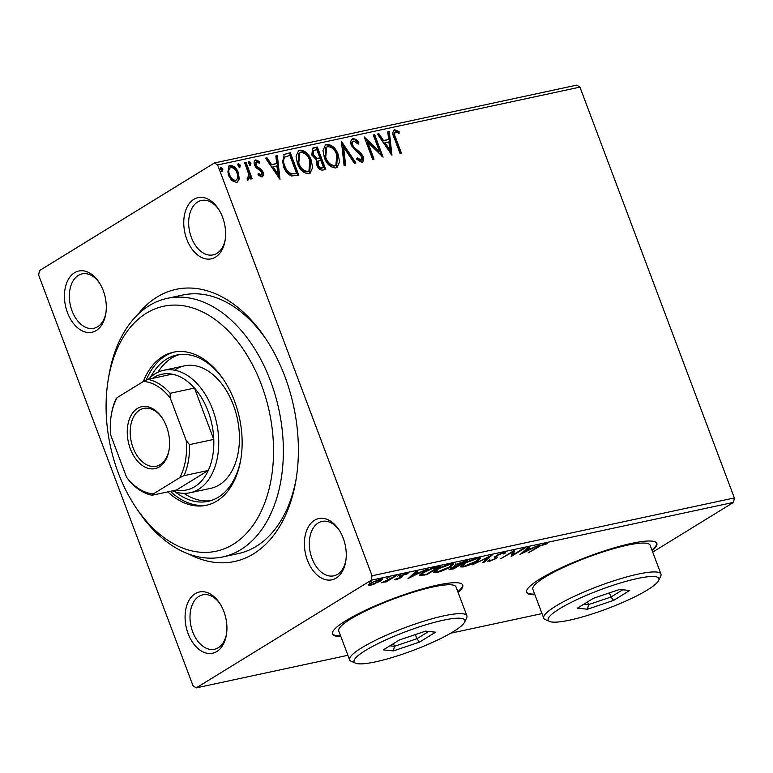 <?xml version="1.0" encoding="UTF-8"?>
<svg xmlns="http://www.w3.org/2000/svg" width="773" height="773" viewBox="0 0 773 773"><rect width="100%" height="100%" fill="white"/><g stroke="black" fill="none" stroke-linecap="round" stroke-linejoin="round"><path stroke-width="1.16" d="M137.7 314.64A139.179 90.344 77.9 0 1 157.093 297.035A139.179 90.344 77.9 0 1 265.458 338.265A139.179 90.344 77.9 0 1 295.953 480.197A139.179 90.344 77.9 0 1 253.602 553.797A139.179 90.344 77.9 0 1 189.163 554.202M108.268 379.456A125.265 81.31 -102.1 0 0 135.71 507.194A125.265 81.31 -102.1 0 0 233.253 544.298A125.265 81.31 -102.1 0 0 261.409 384.703A125.265 81.31 -102.1 0 0 146.387 313.21A125.265 81.31 -102.1 0 0 108.268 379.456L108.916 375.601A132.222 85.822 77.9 0 1 149.15 305.683A132.222 85.822 77.9 0 1 167.219 298.368A132.222 85.822 77.9 0 1 275.246 395.177A132.222 85.822 77.9 0 1 240.838 549.603A132.222 85.822 77.9 0 1 222.769 556.918L238.297 553.584A132.222 85.822 -102.1 0 0 256.365 546.269A132.222 85.822 -102.1 0 0 296.272 478.236M215.541 257.119A31.316 20.33 77.9 0 1 186.786 239.244A31.316 20.33 77.9 0 1 193.83 199.347A31.316 20.33 77.9 0 1 218.208 208.623A31.316 20.33 77.9 0 1 225.069 240.558A31.316 20.33 77.9 0 1 215.541 257.119M218.759 209.473A27.838 18.069 -102.1 0 0 201.424 200.468A27.838 18.069 -102.1 0 0 197.617 202.004A27.838 18.069 -102.1 0 0 190.38 234.519A27.838 18.069 -102.1 0 0 213.116 254.897A27.838 18.069 -102.1 0 0 216.923 253.36A27.838 18.069 -102.1 0 0 225.223 239.562M336.178 578.078A31.316 20.33 77.9 0 1 307.422 560.203A31.316 20.33 77.9 0 1 314.466 520.306A31.316 20.33 77.9 0 1 338.845 529.582A31.316 20.33 77.9 0 1 345.715 561.517A31.316 20.33 77.9 0 1 336.178 578.078M339.395 530.423A27.838 18.069 -102.1 0 0 322.061 521.417A27.838 18.069 -102.1 0 0 318.263 522.954A27.838 18.069 -102.1 0 0 311.017 555.468A27.838 18.069 -102.1 0 0 333.762 575.846A27.838 18.069 -102.1 0 0 337.559 574.31A27.838 18.069 -102.1 0 0 345.86 560.512M216.865 651.484A31.316 20.33 77.9 0 1 188.11 633.609A31.316 20.33 77.9 0 1 195.154 593.712A31.316 20.33 77.9 0 1 219.532 602.988A31.316 20.33 77.9 0 1 226.392 634.923A31.316 20.33 77.9 0 1 216.865 651.484M220.083 603.839A27.838 18.069 -102.1 0 0 202.748 594.833A27.838 18.069 -102.1 0 0 198.941 596.37A27.838 18.069 -102.1 0 0 191.704 628.884A27.838 18.069 -102.1 0 0 214.44 649.262A27.838 18.069 -102.1 0 0 218.247 647.726A27.838 18.069 -102.1 0 0 226.547 633.928M96.229 330.535A31.316 20.33 77.9 0 1 67.473 312.659A31.316 20.33 77.9 0 1 74.508 272.763A31.316 20.33 77.9 0 1 98.896 282.039A31.316 20.33 77.9 0 1 105.756 313.973A31.316 20.33 77.9 0 1 96.229 330.535M99.446 282.889A27.838 18.069 -102.1 0 0 82.112 273.874A27.838 18.069 -102.1 0 0 78.305 275.42A27.838 18.069 -102.1 0 0 71.058 307.925A27.838 18.069 -102.1 0 0 93.804 328.303A27.838 18.069 -102.1 0 0 97.611 326.766A27.838 18.069 -102.1 0 0 105.911 312.978M652.17 550.676A69.589 11.846 159.4 0 0 656.866 543.39A69.589 11.846 159.4 0 0 610.738 548.888A69.589 11.846 159.4 0 0 539.96 578.996A69.589 11.846 159.4 0 0 526.577 592.36A69.589 11.846 159.4 0 0 534.916 594.746M526.49 592.031A69.589 11.846 159.4 0 0 534.674 594.108M458.07 592.369A69.589 11.846 159.4 0 0 462.766 585.093A69.589 11.846 159.4 0 0 416.647 590.582A69.589 11.846 159.4 0 0 345.869 620.69A69.589 11.846 159.4 0 0 332.487 634.063A69.589 11.846 159.4 0 0 340.816 636.44M332.39 633.725A69.589 11.846 159.4 0 0 340.574 635.802M733.567 502.363L371.262 580.204L196.265 687.873L193.066 685.883L38.65 275.062L39.433 270.637L214.43 162.968L576.735 85.127L579.934 87.117L734.35 497.938L733.567 502.363L652.712 552.115M375.736 583.509L370.296 585.354L368.219 585.122L370.48 583.19L380.828 578.871L382.935 578.89L380.703 580.996L375.62 583.18M396.443 575.585L386.268 581.847L384.877 582.146L386.374 581.228L381.562 582.794L396.443 575.585M395.747 579.885L394.51 579.566L400.221 577.508L399.535 576.658L400.646 575.788L406.53 573.353L408.018 573.585L402.095 575.46L401.458 575.982L402.192 576.803L401.071 577.673L395.747 579.885L395.476 579.161M396.201 578.861L396.916 579.132M400.221 577.508L399.535 576.658M406.279 574.329L405.284 573.692M401.255 575.441L402.028 576.358M419.942 574.783L420.328 575.827C418.956 575.499 419.807 574.426 422.87 572.629C426.677 570.203 431.257 568.31 436.59 566.967L440.803 566.058L426.88 574.619L419.565 575.566M454.872 565.111L455.2 565.971C453.983 565.952 454.215 565.421 455.896 564.396L467.742 560.27L453.828 568.831L449.045 569.517L455.2 565.971L454.408 565.788M492.13 555.033L484.014 562.348L482.497 562.676L488.652 557.12L472.168 564.889L492.13 555.033M523.717 548.25L525.109 547.951L511.185 556.512L512.509 552.067L500.74 558.753L514.663 550.192L513.359 554.618L523.717 548.25M538.8 546.869L528.143 552.869L537.544 547.081L545.738 543.371L547.555 543.622L538.626 546.424M196.265 687.873L347.908 655.291M450.707 633.213L541.999 613.598M520.016 554.618L527.901 547.352L529.418 547.023L526.809 549.371L531.901 548.27L539.738 544.801L519.968 554.492M495.242 558.087L494.904 557.604L496.382 555.487L503.977 552.347L505.571 552.386L503.165 554.019L502.653 553.197L497.754 555.198L496.846 555.942L497.136 557.526L495.735 558.676L489.251 561.372L488.111 560.667L490.053 559.913L490.691 560.483L494.285 559.005L495.242 558.087L494.749 557.343M503.165 554.019L502.479 552.753M496.624 555.343L496.778 556.56M487.869 561.324L488.111 560.667M490.053 559.913L490.691 560.483M477.569 560.927C473.694 563.343 468.95 565.353 463.307 566.938L460.408 566.899L463.568 563.961C467.452 561.527 472.206 559.536 477.83 557.961L480.661 558.019L477.569 560.927L477.385 560.425M450.63 566.715C446.755 569.131 442.001 571.141 436.368 572.725L433.469 572.687L436.629 569.749C440.513 567.314 445.267 565.324 450.891 563.749L453.712 563.807L450.63 566.715L450.437 566.213M408.067 578.668L415.951 571.402L417.468 571.073L414.869 573.421L419.961 572.32L427.798 568.851L408.028 578.542M399.718 574.822L397.554 576.204L399.873 574.783M389.032 577.112L386.867 578.504L389.186 577.073M371.61 580.852L369.455 582.243L371.774 580.813M239.224 178.892L237.485 182.032L236.49 182.418L231.716 180.524L228.17 174.978L229.04 165.837L230.103 165.432C233.91 165.664 236.673 168.108 238.393 172.785L239.224 178.892L237.079 182.244M247.196 178.234L247.94 177.78L248.587 173.819L244.606 162.62L246.007 162.32L252.172 178.737L250.781 179.036L249.872 176.621L248.462 179.848L247.196 179.51L247.205 177.626L248.201 177.674L247.592 177.993M257.863 174.099L260.298 175.442L261.09 174.959L261.612 172.456L260.714 171.036L256.056 167.722L254.646 165.277C253.641 162.639 254.027 160.852 255.805 159.905L259.506 161.509L259.274 163.209L256.713 161.886L256.008 164.891L256.926 166.388L261.574 169.645L262.975 172.079C263.912 174.476 263.564 176.099 261.941 176.949L258.375 175.191L258.655 173.606L261.361 174.853L260.752 175.162M255.187 160.146L255.805 159.905L255.003 160.398L258.713 162.001L259.506 161.509M256.713 161.886L255.573 162.514L255.216 165.383L256.008 164.891M262.52 176.727L261.941 176.949M286.155 153.692L290.368 152.793L298.813 175.258L291.45 175.964C287.556 174.06 284.851 170.785 283.333 166.137L284.029 154.494L290.368 152.793M317.307 147.005L325.752 169.471L323.191 170.021C320.36 170.447 318.273 168.891 316.92 165.354L316.824 160.204L311.809 155.073L312.63 148.194L317.307 147.005L316.505 147.488L324.844 169.664M341.695 141.768L355.938 162.987L354.421 163.306L343.608 147.208L345.618 165.2L344.101 165.528L341.463 141.903M373.272 134.975L374.673 134.676L383.118 157.151L367.755 142.338L374.055 159.093L372.663 159.393L364.218 136.927L379.562 151.692L373.272 134.975M395.602 132.048C394.307 133.526 394.385 135.594 395.844 138.261L401.458 153.209L400.066 153.508L394.365 138.328C392.278 134.376 392.394 131.516 394.723 129.748L399.119 131.603L399.061 133.487L396.636 132.173L394.81 132.541C393.515 134.019 393.592 136.087 395.051 138.744L400.559 153.402M393.969 130.038L394.723 129.748L393.921 130.241L398.317 132.096L399.119 131.603M579.934 87.117L217.628 164.949L372.045 575.769L734.35 497.938M391.94 155.247L377.456 134.077L378.973 133.758L383.543 140.56L388.626 139.459L387.785 131.864L389.302 131.536L391.94 155.247M353.928 141.005C352.42 141.73 352.053 143.179 352.826 145.353L354.111 147.459L361.01 153.151L363.01 156.417C364.131 159.325 363.706 161.306 361.745 162.359L356.817 159.306L357.387 157.692L360.894 160.05L361.658 156.813L351.425 145.624C350.179 142.251 350.7 139.952 352.961 138.725C355.271 138.792 357.242 140.145 358.885 142.754L358.179 144.136L353.928 141.005L352.633 141.691M362.402 162.098L361.745 162.359M360.894 160.05L360.102 160.542L360.894 160.05M352.217 139.005L352.961 138.725L352.169 139.208C354.478 139.285 356.45 140.628 358.083 143.247L358.885 142.754M338.207 154.542L339.55 161.837L337.057 167.432L335.811 167.934C330.496 167.577 326.66 164.147 324.322 157.644L322.998 150.406L325.51 144.851L326.824 144.338C332.071 144.735 335.869 148.136 338.207 154.542L337.415 155.035L336.632 167.664M311.268 160.33L312.611 167.625L310.118 173.22L308.862 173.722C303.547 173.365 299.721 169.934 297.373 163.432L296.059 156.194L298.571 150.638L299.876 150.126C305.132 150.522 308.929 153.924 311.268 160.33L310.475 160.823L309.693 173.452M280 179.297L265.516 158.127L267.033 157.808L271.594 164.601L276.686 163.509L275.845 155.914L277.362 155.586L280 179.297M251.012 162.958L250.558 165.084L248.693 163.461L249.148 161.335L251.012 162.958L250.22 163.451L249.756 165.567M240.326 165.248L239.872 167.374L238.007 165.751L238.461 163.634L240.326 165.248L239.533 165.741L239.079 167.867M222.914 168.997L222.45 171.113L220.585 169.49L221.049 167.374L222.914 168.997L222.112 169.48L221.658 171.606M371.262 580.204L372.045 575.769M217.628 164.949L214.43 162.968M266.55 339.917A132.222 85.822 -102.1 0 0 182.747 295.035L167.219 298.368M457.829 591.731A69.589 11.846 159.4 0 0 462.621 584.784M651.929 550.028A69.589 11.846 159.4 0 0 656.712 543.081M398.317 132.096L398.298 133.014M377.639 134.357L378.973 133.758M378.181 134.241L382.751 141.044L383.543 140.56M382.751 141.044L388.626 139.459M387.824 132.173L389.302 131.536M388.51 132.028L390.974 154.204M385.002 142.734L384.21 143.218L388.993 150.349L389.795 149.856L388.896 141.894L385.002 142.734L389.795 149.856M373.388 135.275L374.673 134.676M373.871 135.169L381.765 156.175M373.146 159.286L366.962 142.821L367.755 142.338M364.75 138.348L378.76 152.184L379.562 151.692M353.135 141.488C351.618 142.222 351.251 143.672 352.034 145.846L352.826 145.353M352.034 145.846L353.319 147.952L354.111 147.459M353.319 147.952L360.218 153.643L361.01 153.151M360.218 153.643L362.218 156.909L363.01 156.417M362.218 156.909L361.977 162.291M356.595 158.185L360.102 160.542M341.627 143.343L354.962 163.2M344.787 165.383L342.816 147.701L343.608 147.208M325.124 145.121L326.824 144.338M326.022 144.822C331.279 145.218 335.076 148.629 337.415 155.035M326.699 147.034L325.906 147.527L324.921 157.837C326.776 162.997 329.839 165.76 334.081 166.127L335.859 165.248L336.825 154.851C334.97 149.73 331.936 146.986 327.733 146.628L326.699 147.034L325.713 157.354C327.578 162.504 330.631 165.267 334.883 165.644L335.859 165.248M324.921 157.837L325.713 157.354M334.081 166.127L334.883 165.644M312.273 148.455L313.683 147.778M312.891 148.271L316.505 147.488M313.703 150.503L312.901 150.986L312.398 155.267L316.099 158.813L319.916 157.963L316.775 149.604L313.703 150.503L313.2 154.774L316.891 158.32L319.916 157.963M318.776 160.881L317.974 161.373L317.5 165.499C318.302 167.606 319.549 168.533 321.249 168.263L323.491 167.461L320.785 160.262L318.776 160.881L318.302 165.007C319.094 167.123 320.341 168.041 322.041 167.78L323.491 167.461M321.249 168.263L322.041 167.78M317.5 165.499L318.302 165.007M316.099 158.813L316.891 158.32M312.398 155.267L313.2 154.774M298.175 150.909L299.876 150.126M299.083 150.609C304.34 151.006 308.137 154.416 310.475 160.823M299.76 152.822L298.958 153.315L297.972 163.625C299.837 168.785 302.9 171.548 307.142 171.915L308.91 171.036L309.876 160.639C308.021 155.518 304.997 152.774 300.794 152.416L299.76 152.822L298.774 163.142C300.639 168.292 303.692 171.055 307.934 171.432L308.91 171.036M297.972 163.625L298.774 163.142M307.142 171.915L307.934 171.432M289.566 153.276L297.905 175.452M283.662 154.745L285.363 154.185M284.029 157.576L285.247 156.764L284.029 157.576C282.464 159.934 282.435 162.852 283.933 166.33C285.169 170.147 287.392 172.766 290.59 174.167L296.552 173.249L289.836 155.392L284.822 157.093C283.266 159.451 283.227 162.369 284.725 165.837C285.971 169.664 288.184 172.273 291.392 173.683L296.552 173.249M290.59 174.167L291.392 173.683M283.933 166.33L284.725 165.837M265.699 158.407L267.033 157.808M266.231 158.291L270.801 165.093L271.594 164.601M270.801 165.093L276.686 163.509M275.874 156.223L277.362 155.586M276.56 156.078L279.034 178.254M273.062 166.784L272.26 167.268L277.053 174.398L277.845 173.906L276.956 165.944L273.062 166.784L277.845 173.906M258.713 162.001L258.626 162.62M255.216 165.383L256.134 166.881L256.926 166.388M256.134 166.881L258.25 168.253L259.042 167.76M258.25 168.253L260.781 170.128L261.574 169.645M260.781 170.128L262.182 172.563L262.975 172.079M262.182 172.563L262.066 176.92M248.355 161.828L250.22 163.451M244.722 162.919L246.007 162.32M245.205 162.813L251.273 178.93M247.669 180.341L249.872 176.621M237.669 164.118L239.533 165.741M228.663 166.118L230.103 165.432M229.301 165.915C233.117 166.147 235.881 168.601 237.591 173.268L238.393 172.785M237.591 173.268L238.432 179.384M230.064 167.934C227.822 169.287 227.388 171.693 228.76 175.152C230.016 178.65 232.074 180.563 234.934 180.892L235.736 180.409C237.939 178.988 238.364 176.544 236.992 173.065C235.746 169.577 233.707 167.702 230.856 167.441L229.378 168.195M228.76 175.152L229.562 174.659C230.808 178.157 232.866 180.07 235.736 180.409L234.934 180.892M230.856 167.441C228.624 168.794 228.19 171.2 229.562 174.659M220.247 167.857L222.112 169.48M545.4 543.448L545.767 544.434M544.82 543.603L545.033 544.173M526.481 548.627L526.809 549.371M525.978 550.115L523.263 552.569L529.882 549.284L525.978 550.115L525.688 549.342M522.963 551.796L523.263 552.569M529.679 548.753L529.882 549.284M513.05 553.787L511.571 554.695M513.823 550.705L512.876 553.333L513.359 554.618M504.585 552.231L505.011 553.342M496.653 556.241L495.251 557.391L495.735 558.676M488.874 560.367L489.251 561.372M494.778 556.869L495.193 557.971M494.72 557.111L494.904 557.604M483.724 561.575L484.014 562.348M463.056 566.261L463.307 566.938M462.331 565.759L460.872 565.933M479.724 557.691L478.584 558.647M464.959 563.662L462.418 565.991L464.679 566.078L476.168 561.227L478.671 558.889L476.458 558.831L464.795 563.227M476.274 558.348L476.458 558.831M453.625 568.31L453.828 568.831M456.147 564.609L455.162 564.889M452.418 568.57L458.321 565.507L451.954 567.846C450.659 568.648 450.804 568.889 452.418 568.57C450.804 568.889 450.659 568.648 451.954 567.846L451.809 567.45M457.403 565.111L457.606 565.662M458.118 564.976L458.321 565.507M459.046 564.783L464.921 561.449L457.287 564.097L456.988 565.16L459.046 564.783M455.819 563.749L456.988 565.16M463.143 561.285L463.327 561.787M464.728 560.918L464.921 561.449M436.117 572.049L436.368 572.725M435.392 571.547L433.933 571.72M452.785 563.478L451.645 564.435M438.011 569.45L435.479 571.778L437.731 571.865L449.229 567.015L451.732 564.677L449.509 564.619L437.856 569.015M449.335 564.135L449.509 564.619M426.686 574.097L426.88 574.619M421.527 574.349L420.183 574.532M426.918 574.039L437.982 567.237L432.407 568.58L424.261 572.329C421.739 573.808 421.111 574.658 422.387 574.861L426.918 574.039M437.779 566.706L437.982 567.237M421.159 573.363L422.387 574.861M414.541 572.667L414.869 573.421M414.038 574.165L411.313 576.619L417.932 573.334L414.038 574.165L413.748 573.392M411.023 575.846L411.313 576.619M417.739 572.803L417.932 573.334M401.709 575.518L400.588 576.387L401.071 577.673M400.588 576.387L399.989 576.735M369.938 584.04L370.296 585.354M369.813 584.069L368.992 584.214M381.659 578.716L380.925 579.257M380.5 580.465L380.703 580.996M371.881 582.89L370.122 584.533L371.552 584.581L379.321 581.286L381.079 579.673L371.726 582.475M222.769 556.918A132.222 85.822 77.9 0 1 137.884 510.441L135.71 507.194M148.551 379.214A62.632 40.65 77.9 0 1 155.16 373.765A62.632 40.65 77.9 0 1 163.721 370.296A62.632 40.65 77.9 0 1 214.894 416.154A62.632 40.65 77.9 0 1 198.593 489.309A62.632 40.65 77.9 0 1 190.032 492.768L210.739 488.323A62.632 40.65 -102.1 0 0 219.3 484.855A62.632 40.65 -102.1 0 0 235.591 411.709A62.632 40.65 -102.1 0 0 184.428 365.851A62.632 40.65 -102.1 0 0 175.867 369.31M179.307 354.614A74.807 48.554 -102.1 0 0 171.645 358.083A74.807 48.554 -102.1 0 0 157.943 372.257M150.619 377.185A74.807 48.554 77.9 0 1 166.466 359.194A74.807 48.554 77.9 0 1 176.688 355.058A74.807 48.554 77.9 0 1 224.18 380.558M240.944 458.592A74.807 48.554 77.9 0 1 218.344 497.203A74.807 48.554 77.9 0 1 208.121 501.339A74.807 48.554 77.9 0 1 175.258 491.87M167.818 491.879A78.286 50.815 -102.1 0 0 206.265 505.3A78.286 50.815 -102.1 0 0 216.962 500.972A78.286 50.815 -102.1 0 0 237.33 409.526A78.286 50.815 -102.1 0 0 173.374 352.208A78.286 50.815 -102.1 0 0 162.678 356.537A78.286 50.815 -102.1 0 0 143.324 381.504M174.669 351.957A78.286 50.815 -102.1 0 0 165.258 355.986A78.286 50.815 -102.1 0 0 146.252 380.094M170.408 491.328A78.286 50.815 -102.1 0 0 207.551 504.991M183.955 493.358A74.807 48.554 -102.1 0 0 210.681 500.672M159.393 466.853A31.664 20.552 77.9 0 1 130.318 448.784A31.664 20.552 77.9 0 1 137.43 408.444A31.664 20.552 77.9 0 1 162.088 417.826A31.664 20.552 77.9 0 1 169.026 450.108A31.664 20.552 77.9 0 1 159.393 466.853M162.417 418.319A29.577 19.199 -102.1 0 0 143.749 408.395A29.577 19.199 -102.1 0 0 139.71 410.038A29.577 19.199 -102.1 0 0 132.019 444.581A29.577 19.199 -102.1 0 0 156.175 466.235A29.577 19.199 -102.1 0 0 160.214 464.602A29.577 19.199 -102.1 0 0 169.123 449.519M183.964 475.675L179.694 477.685A57.067 37.036 -102.1 0 0 186.235 440.581L189.443 444.639A59.154 38.399 77.9 0 1 183.964 475.675L208.295 470.448L176.476 490.024A59.154 38.399 -102.1 0 0 194.796 486.652A59.154 38.399 -102.1 0 0 208.295 470.448A59.154 38.399 -102.1 0 0 213.773 439.412A59.154 38.399 -102.1 0 0 194.467 388.065A59.154 38.399 -102.1 0 0 172.108 374.161A59.154 38.399 -102.1 0 0 153.779 377.524A59.154 38.399 -102.1 0 0 152.494 378.374M190.032 492.768A62.632 40.65 77.9 0 1 172.534 490.865M189.443 444.639L213.773 439.412L194.467 388.065L170.147 393.283L170.244 398.018A57.067 37.036 -102.1 0 0 143.498 381.398L117.129 397.622A57.067 37.036 -102.1 0 0 111.264 415.188A57.067 37.036 -102.1 0 0 110.587 434.726L126.579 477.279A57.067 37.036 -102.1 0 0 153.325 493.908L179.694 477.685M153.325 493.908L152.155 495.251A59.154 38.399 77.9 0 1 129.787 481.347L126.579 477.279M176.476 490.024L152.155 495.251M186.235 440.581L170.244 398.018M111.264 415.188L111.457 414.038A59.154 38.399 77.9 0 1 115.96 398.965L117.129 397.622M143.498 381.398L147.778 379.388A59.154 38.399 77.9 0 1 170.147 393.283M172.108 374.161L147.778 379.388M647.542 589.876A59.154 10.068 159.4 0 0 658.693 580.455A59.154 10.068 159.4 0 0 624.255 581.847A59.154 10.068 159.4 0 0 559.555 608.786A59.154 10.068 159.4 0 0 549.622 621.453A59.154 10.068 159.4 0 0 592.041 614.013A59.154 10.068 159.4 0 0 647.542 589.876M549.622 621.453L545.245 619.55A62.632 10.658 -20.6 0 1 543.709 618.158A62.632 10.658 -20.6 0 1 555.758 606.129A62.632 10.658 -20.6 0 1 619.453 579.025A62.632 10.658 -20.6 0 1 660.963 574.088A62.632 10.658 -20.6 0 1 660.731 576.136L658.693 580.455M660.963 574.088L650.112 545.197A62.632 10.658 159.4 0 0 608.602 550.144A62.632 10.658 159.4 0 0 544.897 577.238A62.632 10.658 159.4 0 0 532.858 589.268L543.709 618.158M577.392 608.167L593.471 598.273L619.617 589.441L629.695 590.495L613.627 600.379L587.47 609.221L577.392 608.167M609.424 592.881L610.979 597.027L622.767 589.77M587.557 601.916L588.562 604.602L610.979 597.027L613.627 600.379M583.973 604.119L588.562 604.602L587.47 609.221M453.442 631.58A59.154 10.068 159.4 0 0 464.602 622.159A59.154 10.068 159.4 0 0 430.155 623.54A59.154 10.068 159.4 0 0 365.455 650.48A59.154 10.068 159.4 0 0 355.522 663.157A59.154 10.068 159.4 0 0 397.95 655.707A59.154 10.068 159.4 0 0 453.442 631.58M355.522 663.157L351.145 661.244A62.632 10.658 -20.6 0 1 349.618 659.852A62.632 10.658 -20.6 0 1 361.667 647.822A62.632 10.658 -20.6 0 1 425.363 620.729A62.632 10.658 -20.6 0 1 466.873 615.781A62.632 10.658 -20.6 0 1 466.641 617.84L464.602 622.159M466.873 615.781L456.012 586.9A62.632 10.658 159.4 0 0 414.502 591.838A62.632 10.658 159.4 0 0 350.807 618.941A62.632 10.658 159.4 0 0 338.758 630.971L349.618 659.852M383.302 649.861L399.37 639.976L425.527 631.135L435.605 632.188L419.526 642.083L393.38 650.914L383.302 649.861M415.333 634.585L416.889 638.72L428.677 631.464M393.457 643.609L394.472 646.296L416.889 638.72L419.526 642.083M389.882 645.813L394.472 646.296L393.38 650.914M395.051 138.744L395.844 138.261M356.971 151.035L357.773 150.551M318.418 158.6L319.21 158.107M294.842 173.935L295.634 173.452M450.775 568.107L451.258 569.382M423.933 574.658L424.135 575.209M436.281 567.034L436.484 567.556M399.641 576.542L399.873 577.16M503.6 553.255L503.117 551.98M496.768 556.531L496.285 555.246M489.84 560.454L489.357 559.169M495.232 558.038L494.749 556.763M462.418 565.991L461.945 564.705M478.671 558.889L478.187 557.604M451.055 568.648L450.572 567.363M435.479 571.778L434.996 570.493M451.732 564.677L451.248 563.391M400.23 577.383L399.747 576.098M406.289 574.155L405.806 572.87M401.448 576.078L400.965 574.793M370.122 584.533L369.639 583.248M381.079 579.673L380.596 578.388M163.721 370.296L184.428 365.851"/></g></svg>
